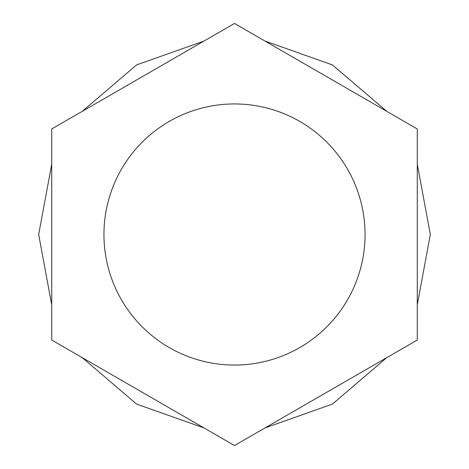 <?xml version="1.0" encoding="UTF-8"?>
<svg xmlns="http://www.w3.org/2000/svg" width="469" height="469" viewBox="0 0 469 469"><rect width="100%" height="100%" fill="white"/><g stroke="black" fill="none" stroke-linecap="round" stroke-linejoin="round"><path stroke-width="0.7" d="M234.5 103.948A130.552 130.552 0 0 1 365.052 234.5A130.552 130.552 0 0 1 234.5 365.052A130.552 130.552 0 0 1 103.948 234.5A130.552 130.552 0 0 1 234.5 103.948M51.725 128.975L51.725 340.025L234.5 445.55L417.275 340.025L417.275 128.975L234.5 23.45L51.725 128.975M203.997 41.061L136.596 64.898L82.227 111.364M51.725 164.197L38.669 234.5L51.725 304.803M82.227 357.636L136.602 404.102L203.997 427.939M265.003 427.939L332.404 404.102L386.773 357.636M417.275 304.803L430.331 234.5L417.275 164.197M386.773 111.364L332.398 64.898L265.003 41.061"/></g></svg>
